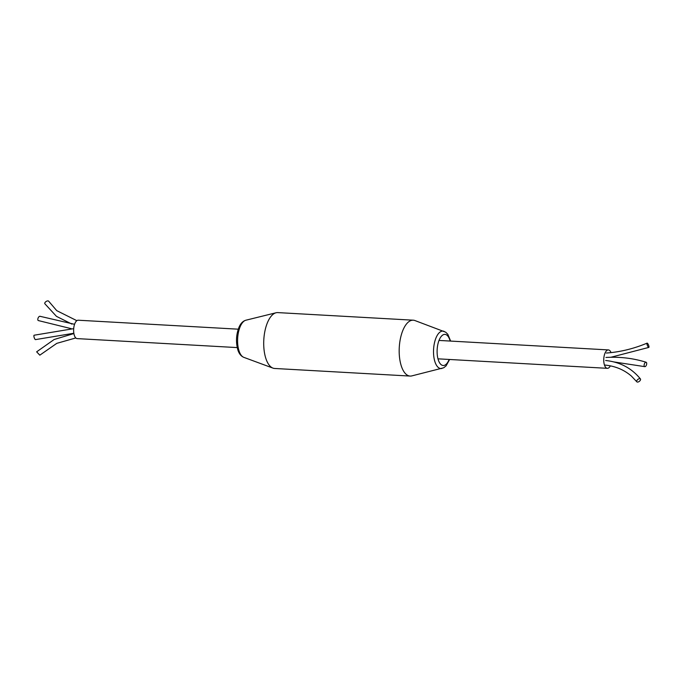 <?xml version="1.0" encoding="UTF-8"?>
<svg xmlns="http://www.w3.org/2000/svg" width="683" height="683" viewBox="0 0 683 683"><rect width="100%" height="100%" fill="white"/><g stroke="black" fill="none" stroke-linecap="round" stroke-linejoin="round"><path stroke-width="1.02" d="M237.223 347.587L77.222 338.614A9.221 4.089 -86.8 0 1 75.907 338.034A9.221 4.089 -86.8 0 1 73.798 327.652A9.221 4.089 -86.8 0 1 78.255 320.216L238.256 329.18M611.046 352.616A9.221 4.089 93.2 0 0 608.374 349.918A9.221 4.089 93.2 0 0 603.917 357.363A9.221 4.089 93.2 0 0 606.026 367.736A9.221 4.089 93.2 0 0 607.341 368.325A9.221 4.089 93.2 0 0 610.329 365.883M449.61 359.489L446.093 365.857L443.702 367.778L411.798 375.906A27.977 12.422 -86.8 0 1 410.107 376.068A27.977 12.422 -86.8 0 1 399.273 347.434A27.977 12.422 -86.8 0 1 413.241 320.19A27.977 12.422 -86.8 0 1 414.897 320.54L445.7 332.194L447.852 334.354L450.643 341.082M413.241 320.19L277.759 312.601A27.977 12.422 93.2 0 0 276.069 312.763A27.977 12.422 93.2 0 0 263.8 339.844A27.977 12.422 93.2 0 0 272.969 368.12A27.977 12.422 93.2 0 0 274.634 368.47L410.107 376.068M75.813 337.948L56.809 343.344L39.819 355.169L36.643 351.83L54.162 339.502L73.892 333.543M73.841 333.253L35.576 339.596A2.305 0.7 -108.1 0 1 35.192 339.451A2.305 0.7 -108.1 0 1 34.048 337.095A2.305 0.7 -108.1 0 1 34.15 335.216L73.687 328.651M71.322 328.685L38.308 320.558A2.305 1.187 -66.8 0 1 38.146 320.455A2.305 1.187 -66.8 0 1 38.205 317.8A2.305 1.187 -66.8 0 1 40.118 316.323A2.305 1.187 -66.8 0 1 40.288 316.425M44.958 303.875A2.305 1.195 -32.7 0 1 44.839 303.739A2.305 1.195 -32.7 0 1 45.992 301.579A2.305 1.195 -32.7 0 1 48.604 301.118A2.305 1.195 -32.7 0 1 48.715 301.254L56.732 310.637L76.846 320.677M646.323 362.374A2.305 1.153 107.5 0 0 646.101 362.246A2.305 1.153 107.5 0 0 644.393 363.86A2.305 1.153 107.5 0 0 644.496 366.515A2.305 1.153 107.5 0 0 644.718 366.643A2.305 1.153 107.5 0 0 646.425 365.029A2.305 1.153 107.5 0 0 646.323 362.374M647.45 343.293A2.305 0.615 67.3 0 0 647.074 343.148A2.305 0.615 67.3 0 0 647.399 345.513A2.305 0.615 67.3 0 0 648.85 347.399A2.305 0.615 67.3 0 0 648.73 345.572A2.305 0.615 67.3 0 0 647.45 343.293M640.347 378.852A2.305 1.212 141.4 0 0 637.785 379.483A2.305 1.212 141.4 0 0 636.812 381.797A2.305 1.212 141.4 0 0 636.898 381.882A2.305 1.212 141.4 0 0 639.459 381.251A2.305 1.212 141.4 0 0 640.423 378.928A2.305 1.212 141.4 0 0 640.347 378.852M450.157 341.056A15.589 6.924 93.2 0 0 443.907 334.491A15.589 6.924 93.2 0 0 437.829 344.454A15.589 6.924 93.2 0 0 440.083 363.544A15.589 6.924 93.2 0 0 449.124 359.463M276.069 312.763L245.889 320.216A18.765 8.333 93.2 0 0 237.65 338.375A18.765 8.333 93.2 0 0 243.805 357.346L272.969 368.12M441.978 368.453A18.765 8.333 -86.8 0 1 434.388 343.216A18.765 8.333 -86.8 0 1 444.061 331.323M608.374 349.918L439.015 340.433M607.341 368.325L437.982 358.831M245.889 320.216C243.02 321.044 240.775 323.29 239.144 326.944C236.113 334.465 235.695 342.149 237.88 349.995C239.101 353.76 241.073 356.21 243.805 357.346M74.567 324.297L40.126 316.323M44.839 303.739L56.467 316.357L71.911 324.109M605.932 357.457C619.959 356.646 633.346 358.251 646.101 362.246M613.445 361.862L644.718 366.643M606.359 353.043C620.087 352.044 633.662 348.748 647.074 343.148M648.85 347.399L610.867 357.269M636.821 381.806L631.374 376.06C624.066 369.785 615.323 366.122 605.147 365.081M605.65 360.496C620.053 362.033 631.638 368.171 640.423 378.928"/></g></svg>
